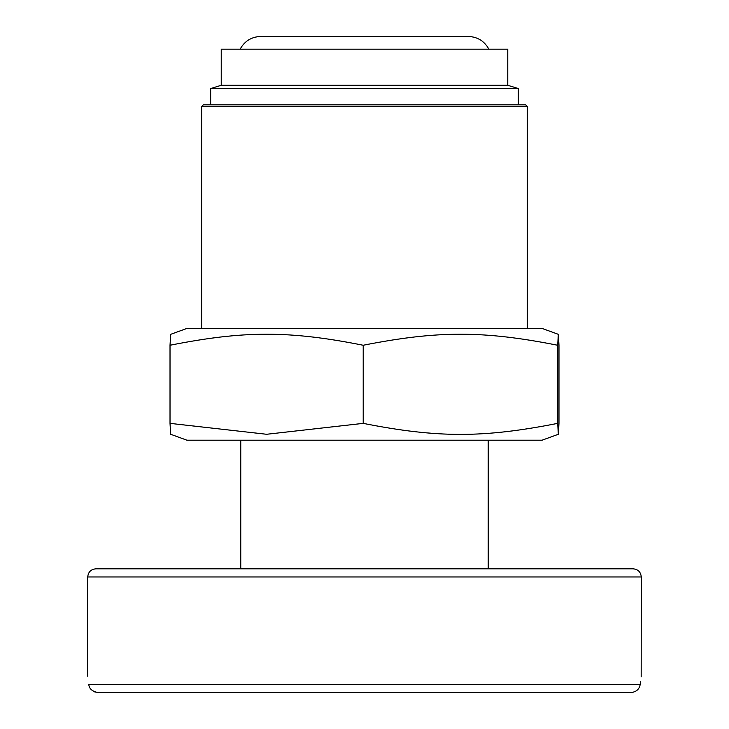 <?xml version="1.0" encoding="UTF-8"?>
<svg xmlns="http://www.w3.org/2000/svg" width="729" height="729" viewBox="0 0 729 729"><rect width="100%" height="100%" fill="white"/><g stroke="black" fill="none" stroke-linecap="round" stroke-linejoin="round"><path stroke-width="1.09" d="M631.15 692.55C636.39 691.876 639.406 689.16 640.19 684.413C641.602 673.587 641.602 673.587 640.19 684.413L88.81 684.413C89.047 688.586 92.064 691.292 97.85 692.55L631.15 692.55M641.265 576.958C640.782 572.019 638.066 569.303 633.127 568.82L95.873 568.82C90.925 569.303 88.218 572.019 87.735 576.958L641.265 576.958L641.174 676.886M640.554 681.405L640.19 684.413M519.841 692.55L537.337 692.55M97.85 692.55L139.157 692.55M95.244 692.14L93.385 691.311M88.81 684.413C87.398 673.587 87.398 673.587 88.81 684.413M209.159 568.82L139.157 568.82M210.654 104.83L210.654 88.546L518.346 88.546L518.346 104.83M210.654 88.546L221.233 85.293L507.767 85.293L518.346 88.546M221.233 85.293L221.233 49.189L507.767 49.189L507.767 85.293M527.304 106.452L525.673 104.83L203.327 104.83L201.696 106.452L527.304 106.452L527.304 328.414M170.021 345.254L170.659 334.338L186.943 328.414L542.057 328.414L558.341 334.338L557.685 345.254C483.318 330.547 437.573 330.547 363.206 345.254C289.331 330.547 243.887 330.547 170.021 345.254L170.021 423.367L266.614 434.274L363.206 423.367C437.573 438.065 483.318 438.065 557.685 423.367L558.341 434.274L558.979 423.367L558.979 345.254L558.341 334.338M557.685 345.254L557.685 423.367M363.206 345.254L363.206 423.367M558.341 434.274L542.057 440.207L186.943 440.207L170.659 434.274L170.021 423.367M87.735 576.958L87.735 676.266M488.23 568.82L488.23 440.207M240.77 568.82L240.77 440.207M488.886 49.189C484.384 41.052 477.495 36.805 468.209 36.45L260.791 36.45C251.505 36.805 244.616 41.052 240.114 49.189M201.696 106.452L201.696 328.414"/></g></svg>
